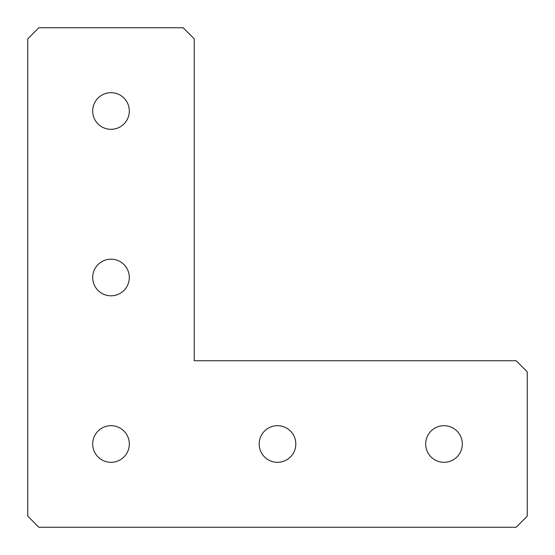<?xml version="1.0" encoding="UTF-8"?>
<svg xmlns="http://www.w3.org/2000/svg" width="555" height="555" viewBox="0 0 555 555"><rect width="100%" height="100%" fill="white"/><g stroke="black" fill="none" stroke-linecap="round" stroke-linejoin="round"><path stroke-width="0.83" d="M277.5 462.315A18.315 18.315 0 0 1 259.185 444A18.315 18.315 0 0 1 277.5 425.685A18.315 18.315 0 0 1 295.815 444A18.315 18.315 0 0 1 277.5 462.315M111 462.315A18.315 18.315 0 0 1 92.685 444A18.315 18.315 0 0 1 111 425.685A18.315 18.315 0 0 1 129.315 444A18.315 18.315 0 0 1 111 462.315M111 295.815A18.315 18.315 0 0 1 92.685 277.5A18.315 18.315 0 0 1 111 259.185A18.315 18.315 0 0 1 129.315 277.5A18.315 18.315 0 0 1 111 295.815M111 129.315A18.315 18.315 0 0 1 92.685 111A18.315 18.315 0 0 1 111 92.685A18.315 18.315 0 0 1 129.315 111A18.315 18.315 0 0 1 111 129.315M444 462.315A18.315 18.315 0 0 1 425.685 444A18.315 18.315 0 0 1 444 425.685A18.315 18.315 0 0 1 462.315 444A18.315 18.315 0 0 1 444 462.315M38.85 27.75L183.15 27.75L194.25 38.85L194.25 360.75L516.15 360.75L527.25 371.85L527.25 516.15L516.15 527.25L38.85 527.25L27.75 516.15L27.75 38.85L38.85 27.75"/></g></svg>
